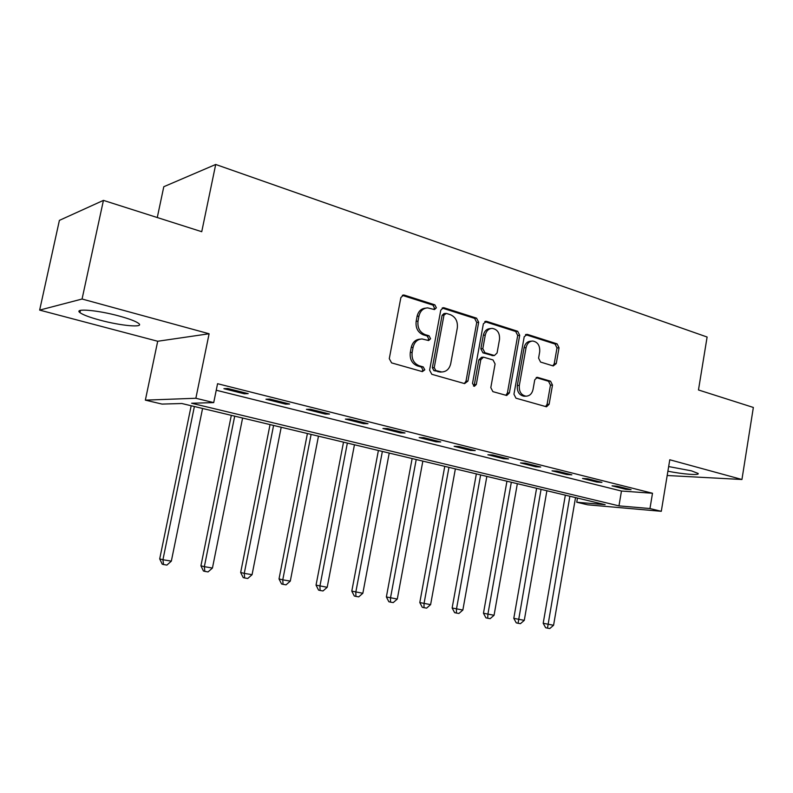 <?xml version="1.0" encoding="UTF-8"?>
<svg xmlns="http://www.w3.org/2000/svg" width="793" height="793" viewBox="0 0 793 793"><rect width="100%" height="100%" fill="white"/><g stroke="black" fill="none" stroke-linecap="round" stroke-linejoin="round"><path stroke-width="1.19" d="M436.368 307.793L434.832 304.839L404.42 295.135L403.597 295.006L400.871 297.573L389.284 358.644L391.583 362.887L422.362 371.62L424.8 369.835L423.244 366.921L419.319 365.801C413.867 363.551 411.478 359.08 412.142 352.37L413.094 347.314C414.412 342.021 417.405 339.235 422.084 338.958L428.646 340.544L430.599 338.73L429.053 335.796L425.147 334.616C419.735 332.297 417.356 327.787 418.01 321.106L418.962 316.08C420.221 310.945 423.115 308.219 427.635 307.872L434.485 309.567L436.368 307.793M433.721 309.409L434.475 308.051L432.938 305.107L402.338 295.363M421.945 371.501L422.927 369.954L421.37 367.04L417.445 365.92L419.319 365.801M427.853 340.375L428.716 338.918L427.169 335.994L423.274 334.815L425.147 334.616M667.894 471.191C682.694 474.234 700.397 475.582 698.058 473.421L691.466 470.854L668.658 466.562M119.366 316.09C97.767 310.103 73.521 308.051 79.924 312.601C82.928 314.821 89.599 317.329 99.918 320.124C120.913 325.854 144.613 327.985 138.706 323.465C135.99 321.363 129.537 318.895 119.366 316.09M553.227 365.95L556.26 363.581L559.035 347.78L557.102 343.865L527.345 334.368L524.213 336.728L513.943 394.23L515.965 398.185L546.516 406.799L549.123 404.281L552.493 385.071L550.55 381.185L537.317 377.309L534.75 379.817L533.045 389.413C532.014 393.774 529.665 396.024 525.997 396.173C521.13 395.142 518.909 391.554 519.326 385.428L526.066 347.631C527.048 343.458 529.288 341.258 532.777 341.03C537.783 342.001 540.083 345.619 539.686 351.884L538.586 358.129L540.558 362.064L553.227 365.95M649.963 508.551L661.293 511.307L587.702 504.814L576.749 502.227L605.138 504.675L181.855 403.518L162.03 404.083L145.357 400.138L195.861 398.264L213.713 402.606L191.619 403.24L618.966 505.875L649.963 508.551L652.5 493.256L217.569 383.703L213.713 402.606M103.437 200.381L82.066 299.02L39.65 310.103L59.396 220.375L103.437 200.381L201.739 231.705L215.706 164.468L707.108 337.025L698.474 389.968L753.35 407.453L741.941 479.497L669.778 459.762L661.293 511.307M39.65 310.103L157.698 341.258L209.104 333.764L82.066 299.02M209.104 333.764L195.861 398.264M478.675 322.275L476.573 318.162L444.159 307.813L443.406 307.694L440.749 310.232L429.598 370.153L431.808 374.296L464.599 383.604L467.929 381.096L478.675 322.275L476.732 322.493L474.63 318.389L442.167 308.051M486.644 321.373L517.69 331.286L519.702 335.3L509.384 392.931L506.697 395.489L492.879 391.633L490.808 387.628L495.09 363.967L493.018 359.943L483.482 357.157L480.806 359.705L476.296 384.516L474.353 386.33L472.509 383.435L483.383 323.762L486.644 321.373L484.791 321.591M667.191 475.503L741.941 479.497M216.231 390.235L621.464 491.036L652.5 493.256M223.904 388.689L244.284 393.794L248.189 393.635L227.71 388.491L223.904 388.689M265.952 399.216L285.559 404.123L289.643 404.034L269.947 399.087L265.952 399.216M306.415 409.347L325.299 414.075L329.541 414.035L310.578 409.277L306.415 409.347M345.381 419.101L363.581 423.66L367.972 423.68L349.703 419.101L345.381 419.101M382.94 428.498L400.495 432.899L405.015 432.968L387.41 428.557L382.94 428.498M419.17 437.567L436.1 441.81L440.749 441.939L423.759 437.677L419.17 437.567M454.121 446.32L470.477 450.414L475.235 450.583L458.83 446.469L454.121 446.32M487.883 454.776L503.674 458.721L508.541 458.939L492.691 454.964L487.883 454.776M520.495 462.934L535.771 466.76L540.717 467.018L525.412 463.171L520.495 462.934M552.037 470.834L566.797 474.531L571.832 474.819L557.033 471.101L552.037 470.834M582.538 478.466L596.822 482.045L601.937 482.372L587.613 478.774L582.538 478.466M612.057 485.851L625.895 489.321L631.069 489.678L617.202 486.198L612.057 485.851M215.706 164.468L163.794 186.722L157.272 217.54M577.463 498.063L576.749 502.227M157.698 341.258L145.357 400.138M621.464 491.036L618.966 505.875M244.284 393.794L244.502 392.704M285.559 404.123L285.777 403.062M325.299 414.075L325.507 413.024M363.581 423.66L363.779 422.629M400.495 432.899L400.683 431.888M436.1 441.81L436.289 440.819M470.477 450.414L470.655 449.433M503.674 458.721L503.852 457.769M535.771 466.76L535.929 465.808M566.797 474.531L566.955 473.599M596.822 482.045L596.98 481.123M625.895 489.321L626.044 488.419M425.643 308.14C421.182 308.527 418.337 311.252 417.088 316.328L418.962 316.08M423.274 334.815C417.861 332.495 415.492 328.005 416.147 321.343L417.088 316.328M420.24 339.146L420.211 339.146C415.542 339.424 412.558 342.209 411.23 347.483L413.094 347.314M417.445 365.92C412.013 363.69 409.624 359.219 410.288 352.528L411.23 347.483M464.351 383.534L465.997 381.185L476.732 322.493M446.37 313.413L443.981 315.118L434.237 367.605L435.773 370.509L441.721 371.976C446.419 371.748 449.423 368.973 450.731 363.63L457.303 328.005C457.948 321.472 455.648 317.031 450.404 314.692L446.37 313.413M445.428 313.394L443.951 313.582L442.088 315.356L443.981 315.118M441.265 371.996L433.89 370.618L432.354 367.724L442.088 315.356M484.741 321.611L515.698 331.484L517.69 331.286M505.825 395.301L507.401 392.991L517.71 335.489L515.698 331.484M483.036 357.187L481.529 357.296L478.853 359.844L474.353 384.595L476.296 384.516M473.51 386.052L474.353 384.595M499.501 339.523C499.907 333.07 497.469 329.363 492.205 328.381C488.607 328.629 486.297 330.859 485.286 335.082L482.818 348.642L484.91 352.707L494.435 355.512L497.072 352.984L499.501 339.523M490.857 328.52L490.243 328.589C486.644 328.837 484.345 331.058 483.334 335.28L485.286 335.082M492.909 355.621L482.957 352.855L480.865 348.801L483.334 335.28M531.637 341.129L530.765 341.208C527.286 341.426 525.045 343.627 524.064 347.79L526.066 347.631M524.827 396.213L523.995 396.232C519.137 395.192 516.917 391.613 517.333 385.497L524.064 347.79M545.574 406.581L547.091 404.311L550.461 385.15L548.518 381.264L536.177 377.597M552.89 365.841L554.228 363.7L556.993 347.939L555.07 344.033L525.521 334.616M191.182 405.738L159.7 558.896L162.932 559.729L171.338 561.137L202.572 408.464M194.384 406.512L162.932 559.729L163.536 564.537L162.238 564.19L159.7 558.896M171.338 561.137L166.897 565.092L163.536 564.537M231.318 415.334L200.926 565.815L204.346 566.678L212.445 568.036L242.599 418.03M234.708 416.147L204.346 566.678L204.832 571.376L203.454 571.019L200.926 565.815M212.445 568.036L208.063 571.912L204.832 571.376M270.046 424.592L240.666 572.487L244.254 573.369L252.065 574.687L281.208 427.258M273.595 425.435L244.254 573.369L244.641 577.968L243.203 577.601L240.666 572.487M252.065 574.687L247.763 578.484L244.641 577.968M307.416 433.523L279.017 578.93L282.764 579.832L290.297 581.1L318.469 436.16M311.114 434.405L282.764 579.832L283.042 584.332L281.545 583.955L279.017 578.93M290.297 581.1L286.055 584.828L283.042 584.332M343.518 442.147L316.04 585.145L327.202 587.286L354.451 444.764M347.354 443.069L319.926 586.067L320.114 590.478L318.558 590.091L316.04 585.145M327.202 587.286L323.019 590.954L320.114 590.478M378.4 450.483L351.795 591.142L362.847 593.263L389.224 453.071M382.365 451.435L355.819 592.084L355.918 596.405L354.312 596.019L351.795 591.142M362.847 593.263L358.723 596.871L355.918 596.405M412.132 458.552L386.369 596.951L397.293 599.052L422.847 461.11M416.216 459.524L390.503 597.912L390.523 602.135L388.867 601.748L386.369 596.951M397.293 599.052L393.239 602.591L390.523 602.135M444.764 466.353L419.794 602.561L430.609 604.633L455.37 468.881M448.957 467.355L424.037 603.532L423.987 607.686L422.282 607.289L419.794 602.561M430.609 604.633L426.614 608.122L423.987 607.686M476.355 473.897L452.139 607.993L462.854 610.045L486.852 476.405M480.637 474.928L456.49 608.974L456.362 613.048L454.627 612.642L452.139 607.993M462.854 610.045L458.909 613.465L456.362 613.048M506.945 481.212L483.462 613.247L494.059 615.279L517.343 483.7M511.326 482.253L487.893 614.248L487.705 618.243L485.931 617.836L483.462 613.247M494.059 615.279L490.173 618.649L487.705 618.243M536.593 488.3L513.795 618.342L524.282 620.354L546.892 490.758M541.054 489.36L518.067 623.268L516.253 622.862L513.795 618.342M524.282 620.354L520.446 623.665L518.067 623.268M565.34 495.169L543.195 623.278L553.573 625.271L575.53 497.598M569.87 496.249L547.477 628.145L545.643 627.729L543.195 623.278M553.573 625.271L549.797 628.532L547.477 628.145M432.938 305.107L434.832 304.839M421.37 367.04L423.244 366.921M427.169 335.994L429.053 335.796M416.147 321.343L418.01 321.106M410.288 352.528L412.142 352.37M402.576 295.422L404.42 295.135M465.997 381.185L467.929 381.096M442.256 308.071L444.159 307.813M474.63 318.389L476.573 318.162M432.354 367.724L434.237 367.605M433.89 370.618L435.773 370.509M437.954 371.788L439.847 371.679M517.71 335.489L519.702 335.3M507.401 392.991L509.384 392.931M478.853 359.844L480.806 359.705M480.865 348.801L482.818 348.642M482.957 352.855L484.91 352.707M491.868 355.551L493.841 355.413M517.333 385.497L519.326 385.428M536.455 377.458L537.842 377.399M548.518 381.264L550.55 381.185M550.461 385.15L552.493 385.071M547.091 404.311L549.123 404.281M525.67 334.527L527.345 334.368M555.07 344.033L557.102 343.865M556.993 347.939L559.035 347.78M554.228 363.7L556.26 363.581M79.924 312.601L80.4 310.4M402.864 295.125L403.597 295.006M442.781 307.783L443.406 307.694M439.828 372.086L441.721 371.976M492.473 355.651L494.435 355.512M485.435 321.324L485.96 321.264M523.995 396.232L525.997 396.173"/></g></svg>
